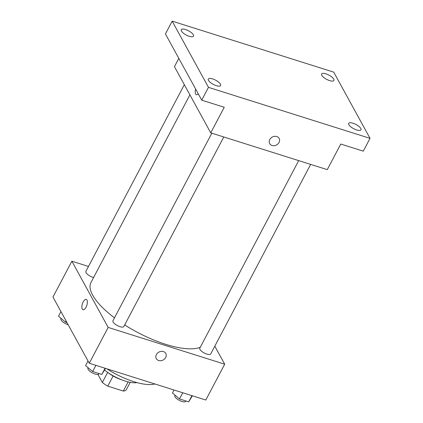 <?xml version="1.0" encoding="UTF-8"?>
<svg xmlns="http://www.w3.org/2000/svg" width="423" height="423" viewBox="0 0 423 423"><rect width="100%" height="100%" fill="white"/><g stroke="black" fill="none" stroke-linecap="round" stroke-linejoin="round"><path stroke-width="0.63" d="M128.148 381.89L123.32 391.048A16.571 5.737 27.8 0 0 126.176 389.995L130.215 382.339M123.32 391.048L107.78 386.141A16.571 5.737 27.8 0 1 102.34 382.477L97.935 374.44M113.115 376.021L107.78 386.141M107.659 372.388L102.34 382.477M121.761 379.854A16.968 5.874 -152.2 0 1 107.86 372.526M136.983 382.598A24.677 8.545 -152.2 0 1 125.187 381.06A24.677 8.545 -152.2 0 1 104.592 370.114M154.903 383.973A41.644 14.424 -152.2 0 1 133.774 381.657A41.644 14.424 -152.2 0 1 106.876 368.814M214.81 346.173L224.698 364.198L205.8 400.036L89.274 363.257L52.97 297.046L71.868 261.208L88.486 266.453M224.698 364.198L108.166 327.418L89.274 363.257M156.399 354.585A5.399 4.484 -28.7 0 1 161.147 351.376A5.399 4.484 -28.7 0 1 165.768 353.454A5.399 4.484 -28.7 0 1 163.188 359.978A5.399 4.484 -28.7 0 1 156.299 358.641A5.399 4.484 -28.7 0 1 156.399 354.585M189.906 94.852L90.977 282.49A64.782 22.435 27.8 0 0 92.663 295.148A64.782 22.435 27.8 0 0 114.48 317.842M124.695 324.922A64.782 22.435 27.8 0 0 200.264 347.304M108.166 327.418L71.868 261.208M298.691 160.618L199.788 348.214A6.171 2.136 27.8 0 0 199.947 349.419A6.171 2.136 27.8 0 0 205.583 353.612A6.171 2.136 27.8 0 0 210.702 353.966L310.651 164.394M211.828 133.203L112.92 320.793A6.171 2.136 27.8 0 0 113.084 321.998A6.171 2.136 27.8 0 0 118.715 326.196A6.171 2.136 27.8 0 0 123.833 326.551L223.783 136.978M93.605 277.509A6.171 2.136 -152.2 0 1 87.899 274.654A6.171 2.136 -152.2 0 1 85.858 271.439L184.328 84.679M86.979 300.076A5.399 2.348 107.5 0 1 86.498 306.257A5.399 2.348 107.5 0 1 82.993 309.699A5.399 2.348 107.5 0 1 82.379 303.846A5.399 2.348 107.5 0 1 86.244 299.405A5.399 2.348 107.5 0 1 86.979 300.076M82.993 309.699A5.399 2.348 107.5 0 1 82.379 303.846A5.399 2.348 107.5 0 1 86.244 299.405M165.768 353.448A5.399 4.484 -28.7 0 1 163.188 359.978A5.399 4.484 -28.7 0 1 156.299 358.641M370.03 138.347L208.481 87.36L172.177 21.15L333.726 72.137L370.03 138.347L363.283 151.148L340.769 144.042L327.275 169.639L210.744 132.864L174.445 66.654L178.813 58.363M208.481 87.36L201.729 100.156L165.43 33.951L172.177 21.15M210.744 132.864L224.243 107.262L201.729 100.156M269.774 139.548A5.399 4.484 -28.7 0 1 274.522 136.343A5.399 4.484 -28.7 0 1 279.143 138.416A5.399 4.484 -28.7 0 1 276.563 144.946A5.399 4.484 -28.7 0 1 269.673 143.609A5.399 4.484 -28.7 0 1 269.774 139.548M198.265 93.837A5.399 2.348 107.5 0 1 196.367 94.667A5.399 2.348 107.5 0 1 195.664 89.094A5.399 2.348 107.5 0 0 196.367 94.667M279.143 138.416A5.399 4.484 -28.7 0 1 276.563 144.946A5.399 4.484 -28.7 0 1 269.673 143.609M329.612 80.608A6.942 2.406 -152.2 0 1 321.617 73.983A6.942 2.406 -152.2 0 1 325.9 73.835A6.942 2.406 -152.2 0 1 333.895 80.46A6.942 2.406 -152.2 0 1 329.612 80.608M189.25 36.304A6.942 2.406 -152.2 0 1 181.25 29.684A6.942 2.406 -152.2 0 1 185.533 29.536A6.942 2.406 -152.2 0 1 193.533 36.156A6.942 2.406 -152.2 0 1 189.25 36.304M216.312 85.663A6.942 2.406 -152.2 0 1 208.312 79.038A6.942 2.406 -152.2 0 1 212.595 78.889A6.942 2.406 -152.2 0 1 220.595 85.515A6.942 2.406 -152.2 0 1 216.312 85.663M356.674 129.961A6.942 2.406 -152.2 0 1 348.679 123.342A6.942 2.406 -152.2 0 1 352.962 123.193A6.942 2.406 -152.2 0 1 360.956 129.813A6.942 2.406 -152.2 0 1 356.674 129.961M66.993 322.627L65.586 322.183L58.522 316.219L60.954 311.608M66.157 321.099L65.586 322.183M61.102 318.397L60.891 318.799A6.171 2.136 27.8 0 0 61.049 320.005A6.171 2.136 27.8 0 0 68.151 324.732M105.507 368.38L101.821 374.434L92.648 371.537L85.583 365.578L88.016 360.967M105.084 368.248L101.821 374.434M95.91 365.35L92.648 371.537M88.164 367.751L87.952 368.153A6.171 2.136 27.8 0 0 88.111 369.358A6.171 2.136 27.8 0 0 93.747 373.557A6.171 2.136 27.8 0 0 98.866 373.911L99.051 373.557M192.375 395.796L188.684 401.85L179.511 398.952L172.452 392.993L174.022 390.006M191.947 395.664L188.684 401.85M182.773 392.766L179.511 398.952M175.027 395.167L174.815 395.568A6.171 2.136 27.8 0 0 174.979 396.774A6.171 2.136 27.8 0 0 180.61 400.972A6.171 2.136 27.8 0 0 185.734 401.327L185.919 400.978"/></g></svg>
